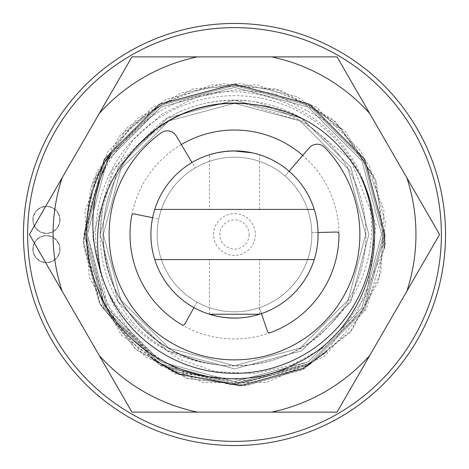 <?xml version="1.0" encoding="UTF-8"?>
<svg xmlns="http://www.w3.org/2000/svg" width="469" height="469" viewBox="0 0 469 469"><rect width="100%" height="100%" fill="white"/><g stroke="black" fill="none" stroke-linecap="round" stroke-linejoin="round"><path stroke-width="0.35" stroke-dasharray="2.35 1.76" d="M46.437 233.456A13.583 13.583 0 0 0 58.197 213.084A13.583 13.583 0 0 0 34.671 213.084A13.583 13.583 0 0 0 46.437 233.456L40.545 232.108L35.814 228.339L33.193 222.892L33.193 216.848L35.814 211.402L40.545 207.638L46.437 206.29L52.329 207.638L57.054 211.402L59.68 216.848L59.68 222.892L57.054 228.339L52.329 232.108L46.437 233.456L52.329 232.108L57.054 228.339L59.68 222.892L59.68 216.848L57.054 211.402L52.329 207.638L46.437 206.29L40.545 207.638L35.814 211.402L33.193 216.848L33.193 222.892L35.814 228.339L40.545 232.108L46.437 233.456A13.583 13.583 0 0 1 32.853 219.873A13.583 13.583 0 0 1 46.437 206.29A13.583 13.583 0 0 1 60.02 219.873A13.583 13.583 0 0 1 46.437 233.456M46.437 262.71L40.545 261.362L35.814 257.598L33.193 252.152L33.193 246.108L35.814 240.661L40.545 236.892L46.437 235.544L52.329 236.892L57.054 240.661L59.68 246.108L59.68 252.152L57.054 257.598L52.329 261.362L46.437 262.71A13.583 13.583 0 0 0 58.197 242.338A13.583 13.583 0 0 0 34.671 242.338A13.583 13.583 0 0 0 46.437 262.71A13.583 13.583 0 0 1 32.853 249.127A13.583 13.583 0 0 1 46.437 235.544A13.583 13.583 0 0 1 60.02 249.127A13.583 13.583 0 0 1 46.437 262.71L52.329 261.362L57.054 257.598L59.68 252.152L59.68 246.108L57.054 240.661L52.329 236.892L46.437 235.544L40.545 236.892L35.814 240.661L33.193 246.108L33.193 252.152L35.814 257.598L40.545 261.362L46.437 262.71M103.221 163.998L128.025 130.247L159.993 105.449L234.5 85.487L309.007 105.449L363.551 159.993L383.513 234.5L363.551 309.007L309.007 363.551L234.5 383.513L159.993 363.551L105.449 309.007L85.487 234.5L105.449 159.993L159.993 105.449L234.5 85.487L309.007 105.449L363.551 159.993L383.513 234.5L363.551 309.007L309.007 363.551L234.5 383.513L159.993 363.551L105.449 309.007L85.487 234.5L105.449 159.993L159.993 105.449L234.5 85.487L309.007 105.449L363.551 159.993L383.513 234.5L363.551 309.007L309.007 363.551L234.5 383.513L159.993 363.551L105.449 309.007L85.487 234.5L105.449 159.993L159.993 105.449L234.5 85.487L309.007 105.449L363.551 159.993L383.513 234.5L363.551 309.007L309.007 363.551L234.5 383.513L159.993 363.551L105.449 309.007L85.487 234.5L105.449 159.993L159.993 105.449L234.5 85.487L309.007 105.449L363.551 159.993L383.513 234.5L363.551 309.007L309.007 363.551L234.5 383.513L159.993 363.551L105.449 309.007L85.487 234.5L105.449 159.993L159.993 105.449L234.5 85.487L309.007 105.449L363.551 159.993L383.513 234.5L363.551 309.007L309.007 363.551L244.361 383.185L176.737 371.864L189.007 374.438C149.904 358.298 122.796 330.487 107.694 291.009A138.83 138.83 0 0 1 189.324 103.227A138.83 138.83 0 0 1 369.226 201.008C354.224 126.513 272.084 76.717 199.231 95.817C125.329 111.563 74.342 191.112 90.564 265.067C101.644 314.939 130.37 350.536 176.737 371.864M255.394 234.5A20.894 20.894 0 0 1 224.053 252.598A20.894 20.894 0 0 1 224.053 216.402A20.894 20.894 0 0 1 255.394 234.5A20.894 20.894 0 0 1 224.053 252.598A20.894 20.894 0 0 1 224.053 216.402A20.894 20.894 0 0 1 255.394 234.5M318.082 234.5A83.582 83.582 0 0 1 192.706 306.884A83.582 83.582 0 0 1 192.706 162.116A83.582 83.582 0 0 1 318.082 234.5A83.582 83.582 0 0 0 234.5 150.918A83.582 83.582 0 0 0 150.918 234.5A83.582 83.582 0 0 0 234.5 318.082A83.582 83.582 0 0 0 318.082 234.5A83.582 83.582 0 0 1 192.706 306.884A83.582 83.582 0 0 1 192.706 162.116A83.582 83.582 0 0 1 318.082 234.5A83.582 83.582 0 0 1 192.706 306.884A83.582 83.582 0 0 1 192.706 162.116A83.582 83.582 0 0 1 318.082 234.5A83.582 83.582 0 0 1 192.706 306.884A83.582 83.582 0 0 1 192.706 162.116A83.582 83.582 0 0 1 318.082 234.5M261.456 313.62L259.433 307.687A77.315 77.315 0 0 1 196.992 302.106L184.839 324.015A2.087 2.087 0 0 1 181.96 324.806A104.481 104.481 0 0 0 302.757 155.397M181.345 144.552A104.481 104.481 0 0 0 131.742 215.611A2.087 2.087 0 0 1 134.216 213.94L158.762 218.97A77.315 77.315 0 0 1 195.163 167.937L191.973 162.544M445.55 234.5A211.05 211.05 0 0 1 128.975 417.275A211.05 211.05 0 0 1 128.975 51.725A211.05 211.05 0 0 1 445.55 234.5M249.684 103.942A131.437 131.437 0 0 1 365.937 234.5A131.437 131.437 0 0 1 186.797 356.973A131.437 131.437 0 0 1 137.693 145.595M107.694 291.009C131.302 334.233 167.468 358.779 216.191 364.653C153.709 358.152 101.697 297.475 103.063 234.5L103.063 234.5C104.839 284.062 126.747 322.004 168.781 348.326C218.161 378.571 291.097 368.288 329.115 325.732C364.079 291.161 377.451 249.584 369.226 201.008M216.191 364.653A131.437 131.437 0 0 1 103.631 222.271A131.437 131.437 0 0 1 240.62 103.209A131.437 131.437 0 0 1 329.115 325.732M245.428 103.766L300.096 120.891L348.109 168.904L365.691 234.5L348.109 300.096L300.096 348.109L234.5 365.691L168.904 348.109L120.891 300.096L103.309 234.5L120.891 168.904L168.904 120.891L234.5 103.309L300.096 120.891L348.109 168.904L365.691 234.5L348.109 300.096L300.096 348.109L234.5 365.691L168.904 348.109L120.891 300.096L103.309 234.5L120.891 168.904L168.904 120.891L234.5 103.309L300.096 120.891L348.109 168.904L365.691 234.5L348.109 300.096L300.096 348.109L234.5 365.691L168.904 348.109L120.891 300.096L103.309 234.5L120.891 168.904L168.904 120.891L234.5 103.309L300.096 120.891L348.109 168.904L365.691 234.5L348.109 300.096L300.096 348.109L234.5 365.691L168.904 348.109L120.891 300.096L103.309 234.5L120.891 168.904L168.904 120.891L234.5 103.309L300.096 120.891L348.109 168.904L365.691 234.5L348.109 300.096L300.096 348.109L234.5 365.691L168.904 348.109L120.891 300.096L103.309 234.5L120.891 168.904L168.904 120.891L234.5 103.309L300.096 120.891L348.109 168.904L365.691 234.5L348.109 300.096L300.096 348.109L234.5 365.691L168.904 348.109L120.891 300.096L103.309 234.5L120.891 168.904L168.904 120.891L234.5 103.309L300.096 120.891L348.109 168.904L365.691 234.5L348.109 300.096L300.096 348.109L234.5 365.691L168.904 348.109L120.891 300.096L103.309 234.5L120.891 300.096L168.904 348.109L234.5 365.691L300.096 348.109L348.109 300.096L365.691 234.5L348.109 168.904L300.096 120.891L234.5 103.309L168.904 120.891L120.891 168.904L103.309 234.5L120.891 300.096L168.904 348.109L234.5 365.691L300.096 348.109L348.109 300.096L365.691 234.5L348.109 168.904L300.096 120.891L234.5 103.309L168.904 120.891L120.891 168.904L103.309 234.5L120.891 300.096L168.904 348.109L234.5 365.691L300.096 348.109L348.109 300.096L365.691 234.5L348.109 168.904L300.096 120.891L234.5 103.309L168.904 120.891L120.891 168.904L103.309 234.5L120.891 300.096L168.904 348.109L234.5 365.691L300.096 348.109L348.109 300.096L365.691 234.5L348.109 168.904L300.096 120.891L234.5 103.309L168.904 120.891L120.891 168.904L103.309 234.5L120.891 300.096L168.904 348.109L234.5 365.691L300.096 348.109L348.109 300.096L365.691 234.5L348.109 168.904L300.096 120.891L234.5 103.309L168.904 120.891L120.891 168.904L103.309 234.5L120.891 300.096L168.904 348.109L234.5 365.691L300.096 348.109L348.109 300.096L365.691 234.5L348.109 168.904L300.096 120.891L234.5 103.309L168.904 120.891L120.891 168.904L103.309 234.5L120.891 300.096L168.904 348.109L234.5 365.691L300.096 348.109L348.109 300.096L365.691 234.5L348.109 168.904L300.096 120.891L234.5 103.309L168.904 120.891L140.893 142.588M147.172 336.636L178.865 358.996L215.558 371.636L254.245 373.67L292.029 364.958L326.014 346.251L353.89 319.283L384.181 248.582L376.408 181.714L341.778 129.174L273.708 93.196L235.127 89.872L197.009 96.936L162.157 113.879L133.325 139.662L112.871 172.469L102.383 209.936A134.38 134.38 0 0 0 147.172 336.636L167.31 350.876L234.5 368.88L301.69 350.876L350.876 301.69L368.88 234.5L350.876 167.31L301.69 118.124L234.5 100.12L167.31 118.124L118.124 167.31L100.12 234.5L118.124 301.69L167.31 350.876L234.5 368.88L301.69 350.876L350.876 301.69L368.88 234.5L350.876 167.31L301.69 118.124L234.5 100.12L167.31 118.124L118.124 167.31L100.12 234.5L118.124 301.69L167.31 350.876L234.5 368.88L301.69 350.876L350.876 301.69L368.88 234.5L350.876 167.31L301.69 118.124L234.5 100.12L167.31 118.124L118.124 167.31L100.12 234.5L118.124 301.69L167.31 350.876L234.5 368.88L301.69 350.876L350.876 301.69L368.88 234.5L350.876 167.31L301.69 118.124L256.015 101.855C221.268 97.077 190.027 103.52 162.28 121.178L112.249 170.024L92.651 237.138L107.471 305.383L152.501 358.92M102.383 209.936L100.12 234.5L118.124 301.69L167.31 350.876L234.5 368.88L301.69 350.876L350.876 301.69L368.88 234.5L350.876 167.31L301.69 118.124L234.5 100.12L167.31 118.124L118.124 167.31L100.12 234.5L118.124 301.69L167.31 350.876L234.5 368.88L301.69 350.876L350.876 301.69L368.88 234.5L350.876 167.31L301.69 118.124L234.5 100.12L167.31 118.124L118.124 167.31L100.12 234.5L118.124 301.69L167.31 350.876L234.5 368.88L301.69 350.876L350.876 301.69L368.88 234.5L350.876 167.31L301.69 118.124L234.5 100.12L167.31 118.124L118.124 167.31L100.12 234.5L118.124 301.69L167.31 350.876L234.5 368.88L301.69 350.876L350.876 301.69L368.88 234.5L350.876 167.31L301.69 118.124L296.584 115.321A134.38 134.38 0 0 0 162.28 121.178M337.047 412.116L271.615 412.116A181.45 181.45 0 0 0 369.765 355.449L337.047 412.116M271.615 56.884L337.047 56.884L369.765 113.551A181.45 181.45 0 0 0 271.615 56.884L197.385 56.884A181.45 181.45 0 0 0 99.235 113.551L131.953 56.884L197.385 56.884M406.875 177.833L439.594 234.5L406.875 291.167A181.45 181.45 0 0 0 406.875 177.833L369.765 113.551M326.576 351.662L367.022 294.327L376.062 225.032L350.695 159.794L296.584 115.321M29.406 234.5L62.125 177.833A181.45 181.45 0 0 0 62.125 291.167L29.406 234.5M99.235 113.551L62.125 177.833M197.385 412.116L131.953 412.116L99.235 355.449A181.45 181.45 0 0 0 197.385 412.116L271.615 412.116M62.125 291.167L99.235 355.449M369.765 355.449L406.875 291.167M257.651 314.816C246.917 318.351 233.286 318.809 216.766 316.182M259.574 314.236L259.574 259.574L209.426 259.574L259.574 259.574M257.651 154.184C246.917 150.649 233.286 150.191 216.766 152.818M209.426 209.426L259.574 209.426L209.426 209.426L209.426 154.764L216.866 152.794M224.909 151.469L233.873 150.918M252.328 152.841L254.626 153.375M154.764 209.426L314.236 209.426M314.236 259.574L154.764 259.574M311.815 234.5A77.315 77.315 0 0 1 195.843 301.456A77.315 77.315 0 0 1 195.843 167.544A77.315 77.315 0 0 1 311.815 234.5A77.315 77.315 0 0 1 195.843 301.456A77.315 77.315 0 0 1 195.843 167.544A77.315 77.315 0 0 1 311.815 234.5M249.127 234.5A14.627 14.627 0 0 1 227.184 247.169A14.627 14.627 0 0 1 227.184 221.831A14.627 14.627 0 0 1 249.127 234.5M259.574 209.426L259.574 154.764M289.103 171.22L285.011 175.963A77.315 77.315 0 0 1 311.791 232.642L336.842 232.038A2.087 2.087 0 0 1 338.981 234.119A104.481 104.481 0 0 1 270.203 332.691A2.087 2.087 0 0 1 267.512 331.401L259.433 307.687A77.315 77.315 0 0 1 196.992 302.106L193.949 307.588M318.058 232.489L311.791 232.642A77.315 77.315 0 0 0 285.011 175.963L309.27 147.846A10.447 10.447 0 0 1 324.695 147.413A125.375 125.375 0 0 1 317.185 328.746A125.375 125.375 0 0 1 136.42 312.6A125.375 125.375 0 0 1 161.166 132.809A10.447 10.447 0 0 1 176.274 135.969L195.163 167.937A77.315 77.315 0 0 0 158.762 218.97L152.618 217.716M181.96 324.806A104.481 104.481 0 0 1 131.742 215.611M110.725 154.928L160.926 107.067L234.5 87.351L308.074 107.067L361.933 160.926L381.649 234.5L361.933 308.074L308.074 361.933L234.5 381.649L160.926 361.933L107.067 308.074L87.351 234.5L107.067 160.926L160.926 107.067L234.5 87.351L308.074 107.067L361.933 160.926L381.649 234.5L361.933 308.074L308.074 361.933L234.5 381.649L160.926 361.933L107.067 308.074L87.351 234.5L107.067 160.926L160.926 107.067L234.5 87.351L308.074 107.067L361.933 160.926L381.649 234.5L361.933 308.074L308.074 361.933L234.5 381.649L160.926 361.933L107.067 308.074L87.351 234.5L107.067 160.926L160.926 107.067L234.5 87.351L308.074 107.067L361.933 160.926L381.649 234.5L361.933 308.074L308.074 361.933L234.5 381.649L160.926 361.933L107.067 308.074L87.351 234.5L107.067 160.926L160.926 107.067L234.5 87.351L308.074 107.067L361.933 160.926L381.649 234.5L361.933 308.074L308.074 361.933L234.5 381.649L160.926 361.933L107.067 308.074L87.351 234.5L107.067 160.926L160.926 107.067L234.5 87.351L308.074 107.067L361.933 160.926L381.649 234.5L361.933 308.074L308.074 361.933L234.5 381.649L160.926 361.933L115.855 321.541L90.564 265.067M103.702 301.913L87.351 234.5L107.067 160.926L160.926 107.067L234.5 87.351L308.074 107.067L361.933 160.926L381.649 234.5L361.933 308.074L308.074 361.933L234.5 381.649L160.926 361.933L107.067 308.074L87.351 234.5L107.067 160.926L160.926 107.067L234.5 87.351L308.074 107.067L361.933 160.926L381.649 234.5L361.933 308.074L308.074 361.933L234.5 381.649L160.926 361.933L107.067 308.074L87.351 234.5L107.067 160.926L160.926 107.067L234.5 87.351L308.074 107.067L361.933 160.926L381.649 234.5L361.933 308.074L308.074 361.933L234.5 381.649L160.926 361.933L107.067 308.074L87.351 234.5L107.067 160.926L160.926 107.067L234.5 87.351L308.074 107.067L361.933 160.926L381.649 234.5L361.933 308.074L308.074 361.933L234.5 381.649L160.926 361.933L107.067 308.074L87.351 234.5L107.067 160.926L160.926 107.067L234.5 87.351L308.074 107.067L361.933 160.926L381.649 234.5L361.933 308.074L308.074 361.933L234.5 381.649L160.926 361.933L107.067 308.074L87.351 234.5L107.067 160.926L160.926 107.067L234.5 87.351L308.074 107.067L361.933 160.926L381.649 234.5L361.933 308.074L308.074 361.933L250.563 380.769L189.007 374.438M441.37 234.5A206.87 206.87 0 0 1 131.062 413.658A206.87 206.87 0 0 1 131.062 55.342A206.87 206.87 0 0 1 441.37 234.5M84.162 234.5L104.3 309.669L159.331 364.7L234.5 384.838L309.669 364.7L364.7 309.669L384.838 234.5L364.7 159.331L309.669 104.3L234.5 84.162L159.331 104.3L104.3 159.331L84.162 234.5L104.3 309.669L159.331 364.7L234.5 384.838L309.669 364.7L364.7 309.669L384.838 234.5L364.7 159.331L309.669 104.3L234.5 84.162L159.331 104.3L104.3 159.331L84.162 234.5L104.3 309.669L159.331 364.7L234.5 384.838L309.669 364.7L364.7 309.669L384.838 234.5L364.7 159.331L309.669 104.3L234.5 84.162L159.331 104.3L104.3 159.331L84.162 234.5L104.3 309.669L159.331 364.7L177.581 373.646M341.778 129.174L309.669 104.3L234.5 84.162L159.331 104.3L104.3 159.331L84.162 234.5L104.3 309.669L159.331 364.7L234.5 384.838L309.669 364.7L364.7 309.669L384.838 234.5L364.7 159.331L309.669 104.3L234.5 84.162L159.331 104.3L104.3 159.331L84.162 234.5L104.3 309.669L159.331 364.7L234.5 384.838L309.669 364.7L364.7 309.669L384.838 234.5L364.7 159.331L309.669 104.3L234.5 84.162L159.331 104.3L104.3 159.331L84.162 234.5L104.3 309.669L159.331 364.7L234.5 384.838L309.669 364.7L364.7 309.669L384.838 234.5L364.7 159.331L309.669 104.3L234.5 84.162L159.331 104.3L104.3 159.331L84.162 234.5L104.3 309.669L159.331 364.7L230.373 384.785L302.857 368.405M376.408 181.714L345.254 131.273L297.141 96.655L239.43 83.183L180.94 92.885L127.744 127.14L93.202 180.108L83.312 242.567L99.809 303.648L136.549 349.95L188.198 378.653L246.905 385.395L303.736 369.144L349.862 332.55L378.542 281.16L385.436 222.711L369.531 166.02L333.013 119.525L281.494 90.57L222.81 83.546L165.891 99.534L119.607 135.904L90.681 187.154L83.505 245.557L99.129 302.312L135.43 348.989L186.82 378.202L245.475 385.506L302.476 369.789L351.938 330.059L380.769 273.591L383.953 210.264L360.901 151.159L315.819 106.785L256.572 84.713L193.474 88.758L137.505 118.241L96.309 172.639L83.177 239.548L100.741 305.436L145.472 356.962L203.376 382.669L266.691 382.44L324.384 356.34L366.365 308.895L385.612 243.927L374.608 177.112L335.581 121.782L276.288 88.975L212.633 84.69L152.876 106.973L107.618 151.903L84.854 211.501L89.333 277.501L121.494 335.265L175.207 373.811L240.257 385.794M209.426 314.236L209.426 259.574"/><path stroke-width="0.7" d="M103.221 163.998L110.725 154.928C90.951 192.302 87.586 231.088 100.63 271.281A138.83 138.83 0 0 0 282.825 364.648A138.83 138.83 0 0 0 359.928 174.996C395.42 242.104 363.616 332.855 295.013 364.091C227.799 398.873 138.091 369.379 103.702 301.913C80.65 256.021 80.486 210.053 103.221 163.998M100.63 271.281C90.957 221.268 104.376 178.372 140.893 142.588A131.191 131.191 0 0 1 245.428 103.766C296.191 107.137 334.356 130.88 359.928 174.996M130.019 234.5A104.481 104.481 0 0 0 181.96 324.806A104.481 104.481 0 0 1 131.742 215.611A104.481 104.481 0 0 0 130.019 234.5M302.757 155.397A104.481 104.481 0 0 0 181.345 144.552M23.45 234.5A211.05 211.05 0 0 0 234.5 445.55A211.05 211.05 0 0 0 445.55 234.5A211.05 211.05 0 0 0 234.5 23.45A211.05 211.05 0 0 0 23.45 234.5M137.693 145.595A131.437 131.437 0 0 1 249.684 103.942M271.615 56.884L337.047 56.884L369.765 113.551A181.45 181.45 0 0 0 271.615 56.884L197.385 56.884A181.45 181.45 0 0 0 99.235 113.551L62.125 177.833A181.45 181.45 0 0 0 62.125 291.167L99.235 355.449A181.45 181.45 0 0 0 197.385 412.116L271.615 412.116A181.45 181.45 0 0 0 369.765 355.449L406.875 291.167A181.45 181.45 0 0 0 406.875 177.833L369.765 113.551M406.875 177.833L439.594 234.5L406.875 291.167M152.501 358.92L177.581 373.646L240.257 385.794L302.857 368.405L326.576 351.662M62.125 291.167L29.406 234.5L62.125 177.833M99.235 113.551L131.953 56.884L197.385 56.884M197.385 412.116L131.953 412.116L99.235 355.449M369.765 355.449L337.047 412.116L271.615 412.116M216.766 316.182L209.426 314.236L259.574 314.236L257.651 314.816M314.236 259.574A83.582 83.582 0 0 1 154.764 259.574A83.582 83.582 0 0 1 234.5 150.918A83.582 83.582 0 0 1 314.236 259.574L154.764 259.574M154.764 209.426L314.236 209.426M254.626 153.375L257.651 154.184M216.766 152.818L209.426 154.764M216.866 152.794L224.909 151.469M233.873 150.918L252.328 152.841M318.058 232.489L336.842 232.038A2.087 2.087 0 0 1 338.981 234.119A104.481 104.481 0 0 1 270.203 332.691A2.087 2.087 0 0 1 267.512 331.401L261.456 313.62M193.949 307.588L184.839 324.015A2.087 2.087 0 0 1 181.96 324.806M289.103 171.22L309.27 147.846A10.447 10.447 0 0 1 324.695 147.413A125.375 125.375 0 0 1 317.185 328.746A125.375 125.375 0 0 1 136.42 312.6A125.375 125.375 0 0 1 161.166 132.809A10.447 10.447 0 0 1 176.274 135.969L191.973 162.544M131.742 215.611A2.087 2.087 0 0 1 134.216 213.94L152.618 217.716M27.63 234.5A206.87 206.87 0 0 0 337.938 413.658A206.87 206.87 0 0 0 337.938 55.342A206.87 206.87 0 0 0 27.63 234.5M384.181 248.582L384.838 234.5L364.7 159.331L309.669 104.3L234.5 84.162L159.331 104.3L104.3 159.331L84.162 234.5"/></g></svg>
